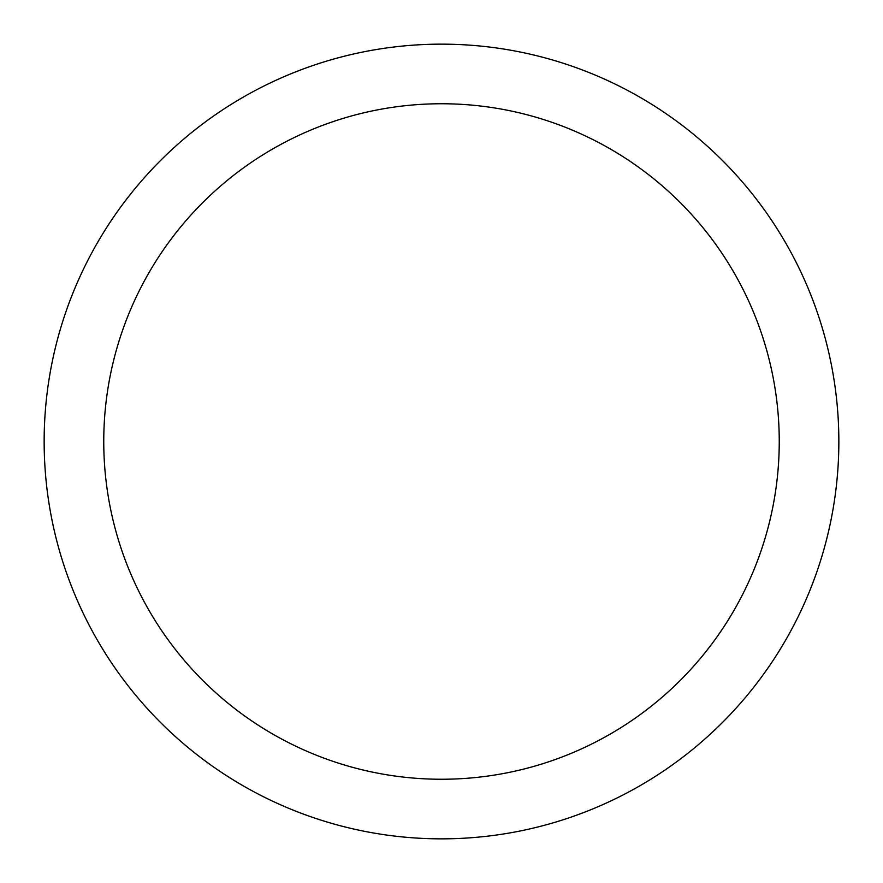 <?xml version="1.0" encoding="UTF-8"?>
<svg xmlns="http://www.w3.org/2000/svg" width="883" height="883" viewBox="0 0 883 883"><rect width="100%" height="100%" fill="white"/><g stroke="black" fill="none" stroke-linecap="round" stroke-linejoin="round"><path stroke-width="1.32" d="M441.5 44.15A397.35 397.35 0 0 1 838.85 441.5A397.35 397.35 0 0 1 441.5 838.85A397.35 397.35 0 0 1 44.15 441.5A397.35 397.35 0 0 1 441.5 44.15M441.5 103.752A337.748 337.748 0 0 1 779.248 441.5A337.748 337.748 0 0 1 441.5 779.248A337.748 337.748 0 0 1 103.752 441.5A337.748 337.748 0 0 1 441.5 103.752"/></g></svg>
